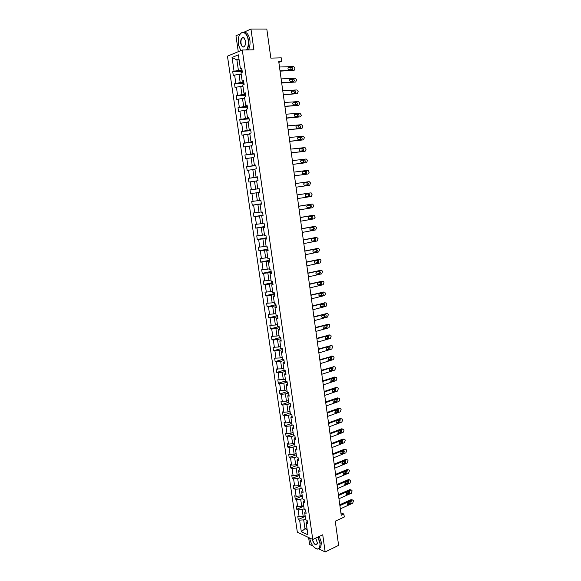<?xml version="1.0" encoding="UTF-8"?>
<svg xmlns="http://www.w3.org/2000/svg" width="581" height="581" viewBox="0 0 581 581"><rect width="100%" height="100%" fill="white"/><g stroke="black" fill="none" stroke-linecap="round" stroke-linejoin="round"><path stroke-width="0.87" d="M318.715 548.834L325.164 551.95L322.731 534.781L312.774 539.473L242.292 50.002L253.904 49.792L250.963 29.05L243.766 32.282M240.316 33.829L235.966 35.775L238.268 51.673M250.963 29.05L266.81 29.057L270.848 58.115L281.284 57.846L281.763 61.346L278.72 61.433L341.236 515.274L343.879 514.054L340.902 512.849M325.164 551.95L338.614 545.377L335.252 521.193L344.279 517.003L343.879 514.054M308.598 537.505L309.6 544.441L313.006 546.082M242.292 50.002L227.454 56.168L297.341 532.196L312.774 539.473M305.613 519.007L303.689 519.872L304.974 528.725L301.314 531.724L299.622 520.14L298.242 519.523L305.236 516.4M306.891 527.846L304.974 528.725L307.16 529.727M303.689 519.872L299.622 520.14M304.124 508.76L302.2 509.61L303.209 516.589L299.142 516.858L297.762 516.248L298.242 519.523M299.142 516.858L298.118 509.886L296.746 509.29L303.761 506.225M302.636 498.469L300.697 499.297L301.721 506.305L297.639 506.588L296.266 506.007L296.746 509.29M297.639 506.588L296.615 499.587L295.242 499.021L302.28 496.014M301.14 488.134L299.2 488.955L300.217 495.985L296.136 496.283L294.763 495.716L295.242 499.021M296.136 496.283L295.112 489.253L293.732 488.708L300.798 485.76M299.636 477.764L297.69 478.562L298.714 485.629L294.625 485.927L293.252 485.389L293.732 488.708M294.625 485.927L293.594 478.875L292.221 478.352L299.302 475.469M298.133 467.349L296.172 468.133L297.203 475.222L293.107 475.534L291.735 475.026L292.221 478.352M293.107 475.534L292.069 468.453L290.696 467.952L297.806 465.127M296.673 456.869L294.654 457.654L295.685 464.778L291.582 465.105L290.209 464.611L290.696 467.952M291.582 465.105L290.544 457.988L289.171 457.516L296.303 454.749M295.344 446.302L293.122 447.138L294.16 454.291L290.05 454.625L288.684 454.16L289.171 457.516M290.05 454.625L289.011 447.479L287.639 447.029L294.799 444.334M294.022 435.685L291.589 436.578L292.635 443.761L288.517 444.102L287.145 443.666L287.639 447.029M288.517 444.102L287.472 436.934L286.099 436.505L293.282 433.869M292.722 425.016L290.05 425.975L291.096 433.186L286.97 433.542L285.605 433.128L286.099 436.505M286.97 433.542L285.925 426.338L284.552 425.938L291.764 423.367M291.444 414.311L288.503 415.335L289.556 422.569L285.424 422.932L284.058 422.547L284.552 425.938M285.424 422.932L284.37 415.705L282.998 415.328L290.231 412.822M290.18 403.548L286.956 404.645L288.009 411.914L283.869 412.285L282.504 411.922L282.998 415.328M283.869 412.285L282.809 405.022L281.444 404.674L288.699 402.234M288.692 392.829L285.394 393.911L286.455 401.21L280.943 401.253L281.444 404.674M282.308 401.594L281.24 394.303L279.875 393.976L287.159 391.601M287.137 382.08L283.833 383.133L284.893 390.461L279.374 390.541L279.875 393.976M280.739 390.853L279.672 383.533L278.306 383.235L285.612 380.925M285.583 371.288L282.257 372.312L283.325 379.669L277.805 379.785L278.306 383.235M279.163 380.076L278.096 372.726L276.73 372.45L284.058 370.206M284.015 360.445L280.681 361.44L281.756 368.833L276.222 368.986L276.73 372.45M277.587 369.247L276.505 361.869L275.147 361.622L282.504 359.443M282.439 349.566L279.098 350.532L280.173 357.947L274.639 358.143L275.147 361.622M275.997 358.375L274.915 350.968L273.557 350.75L281.327 348.52M280.863 338.643L277.507 339.573L278.589 347.024L273.041 347.256L273.557 350.75M274.406 347.46L273.317 340.023L271.959 339.827L280.354 337.51M279.272 327.669L275.91 328.57L276.992 336.05L271.443 336.319L271.959 339.827M272.801 336.501L271.712 329.028L270.354 328.868L279.112 326.537M277.682 316.652L274.305 317.524L275.394 325.033L269.838 325.338L270.354 328.868M271.196 325.498L270.1 317.989L268.742 317.858L277.529 315.606M276.084 305.591L272.692 306.427L273.789 313.972L268.226 314.314L268.742 317.858M269.584 314.444L268.48 306.906L267.129 306.797L275.946 304.633M274.479 294.48L271.073 295.286L272.177 302.861L266.606 303.246L267.129 306.797M267.964 303.347L266.853 295.78L265.502 295.693L274.355 293.608M272.867 283.325L269.446 284.094L270.55 291.706L264.98 292.127L265.502 295.693M266.338 292.199L265.226 284.603L263.868 284.545L272.75 282.548M271.247 272.119L267.819 272.859L268.923 280.5L263.346 280.964L263.868 284.545M264.696 281.008L263.585 273.375L262.234 273.353L271.145 271.436M269.62 260.869L266.178 261.581L267.289 269.25L261.704 269.751L262.234 273.353M263.062 269.773L261.937 262.104L260.586 262.111L269.533 260.273M267.986 249.576L264.537 250.251L265.655 257.957L260.063 258.494L260.586 262.111M261.414 258.487L260.288 250.789L258.937 250.818L267.914 249.075M266.345 238.232L262.881 238.871L264.006 246.605L258.407 247.194L258.937 250.818M259.758 247.15L258.625 239.423L257.281 239.481L266.287 237.818M264.696 226.837L261.225 227.447L262.351 235.218L256.744 235.842L257.281 239.481M258.095 235.77L256.962 228.006L255.611 228.101L264.653 226.525M263.048 215.398L259.554 215.972L260.687 223.772L255.081 224.44L255.611 228.101M256.424 224.339L255.284 216.546L253.941 216.662L263.011 215.173M261.385 203.909L257.884 204.447L259.017 212.283L253.403 212.987L253.941 216.662M254.747 212.864L253.606 205.035L252.263 205.18L261.37 203.786M239.125 59.916L236.903 59.974L238.428 70.49L234.063 71.216L232.051 57.439L238.392 54.846L240.411 68.805L241.776 68.282L242.35 72.226L240.984 72.734L242.183 81.049L243.555 80.563L244.122 84.485L242.749 84.957L243.955 93.236L245.32 92.786L245.886 96.686L244.514 97.129L245.705 105.372L247.078 104.95L247.644 108.843L246.271 109.25L247.455 117.449L248.828 117.064L249.394 120.935L248.014 121.313L249.198 129.483L250.578 129.127L251.13 132.984L249.757 133.325L250.934 141.459L252.314 141.139L252.866 144.974L251.486 145.286L252.662 153.384L254.042 153.094L254.594 156.914L253.214 157.197L254.384 165.258L255.763 164.997L256.308 168.802L254.928 169.049L256.09 177.082L257.47 176.849L258.022 180.64L256.642 180.858L257.797 188.847L259.177 188.658L259.722 192.427L258.342 192.609L259.722 192.398L256.199 192.87L257.347 200.743L251.726 201.491L252.263 205.18M253.069 201.331L251.914 193.473L250.578 193.655L259.714 192.34M256.657 180.967L254.514 181.25L255.662 189.152L250.033 189.943L250.578 193.655M251.377 189.755L250.222 181.86L248.879 182.071L248.334 178.352L257.521 177.161M254.972 169.318L252.815 169.579L253.97 177.517L248.334 178.352M249.677 178.135L248.523 170.204L247.179 170.444L246.635 166.703L255.851 165.607M253.272 157.618L251.115 157.858L252.27 165.825L246.635 166.703M247.971 166.456L246.809 158.497L245.472 158.766L244.921 155.011L254.173 154.001M251.573 145.867L249.409 146.085L250.571 154.088L244.921 155.011M246.257 154.728L245.095 146.732L243.759 147.037L243.207 143.267L252.488 142.345M249.866 134.066L247.688 134.262L248.857 142.301L243.207 143.267M244.543 142.955L243.366 134.923L242.03 135.257L241.478 131.473L250.796 130.645M248.145 122.213L245.966 122.388L247.136 130.464L241.478 131.473M242.814 131.124L241.638 123.063L240.302 123.426L239.75 119.621L249.096 118.894M246.424 110.303L244.231 110.463L245.407 118.568L239.75 119.621M241.079 119.25L239.895 111.145L238.566 111.545L238.007 107.725L247.39 107.093M244.695 98.349L242.495 98.479L243.679 106.628L238.007 107.725M239.336 107.318L238.152 99.184L236.823 99.612L236.256 95.778L245.676 95.24M242.952 86.344L240.745 86.453L241.936 94.63L236.256 95.778M237.585 95.335L236.394 87.165L235.065 87.629L234.506 83.773L243.955 83.33M241.209 74.288L238.994 74.368L240.185 82.589L234.506 83.773M235.828 83.301L234.63 75.094L233.308 75.588L232.741 71.724L242.226 71.376M234.063 71.216L232.741 71.724M259.177 188.651L257.797 188.847M258.342 192.609L259.496 200.568L260.876 200.401L261.421 204.163L260.041 204.316L261.189 212.239L262.568 212.109L263.113 215.841L261.726 215.965L262.866 223.859L264.253 223.758L264.791 227.476L263.404 227.57L264.544 235.428L265.931 235.356L266.468 239.06L265.081 239.125L266.214 246.947L267.601 246.903L268.131 250.6L266.744 250.629L267.87 258.422L269.264 258.407L269.795 262.082L268.4 262.089L269.526 269.845L270.92 269.86L271.45 273.52L270.056 273.491L271.174 281.219L272.569 281.262L273.092 284.908L271.697 284.85L272.816 292.541L274.21 292.613L274.733 296.245L273.339 296.165L274.45 303.819L275.844 303.921L276.367 307.538L274.973 307.422L276.077 315.047L277.471 315.178L277.994 318.78L276.592 318.642L277.696 326.231L279.091 326.391L279.606 329.979L278.212 329.805L279.308 337.372L280.703 337.554L281.219 341.127L279.824 340.931L280.913 348.462L282.315 348.673L282.824 352.224L281.429 352.006L282.511 359.501L283.913 359.748L284.421 363.285L283.02 363.031L284.102 370.496L285.503 370.772L286.019 374.295L284.61 374.011L285.692 381.448L287.094 381.746L287.602 385.254L286.193 384.949L287.268 392.357L288.677 392.676L289.178 396.177L287.777 395.843L288.844 403.214L290.246 403.57L290.747 407.049L289.345 406.685L290.406 414.035L291.815 414.406L292.316 417.877L290.907 417.492L291.967 424.805L293.376 425.205L293.877 428.655L292.468 428.248L293.521 435.532L294.93 435.961L295.424 439.396L294.015 438.96L295.068 446.215L296.477 446.666L296.971 450.086L295.562 449.629L296.608 456.848L298.017 457.327L298.511 460.74L297.102 460.254L298.14 467.444L299.556 467.952L300.043 471.344L298.634 470.835L299.673 477.996L301.081 478.526L301.575 481.91L300.159 481.373L301.19 488.505L302.607 489.057L303.093 492.427L301.677 491.867L302.708 498.97L304.124 499.551L304.604 502.906L303.195 502.318L304.219 509.392L305.635 509.995L306.114 513.335L304.698 512.725L305.722 519.777L307.138 520.402L307.618 523.728L306.202 523.096L307.901 534.803L301.314 531.724M304.698 512.725L305.737 510.728M305.134 515.725L303.209 516.589M302.2 509.61L298.118 509.886M303.195 502.318L304.241 500.372M303.652 505.463L301.721 506.305M300.697 499.297L296.615 499.587M301.677 491.867L302.737 489.972M302.156 495.165L300.217 495.985M299.2 488.955L295.112 489.253M300.159 481.373L301.227 479.536M300.66 484.815L298.714 485.629M297.69 478.562L293.594 478.875M298.634 470.835L299.716 469.056M299.157 474.43L297.203 475.222M296.172 468.133L292.069 468.453M297.102 460.254L298.191 458.532M297.646 464.001L295.685 464.778M294.654 457.654L290.544 457.988M295.562 449.629L296.666 447.958M296.128 453.536L294.16 454.291M293.122 447.138L289.011 447.479M294.015 438.96L295.133 437.348M294.603 443.02L292.635 443.761M291.589 436.578L287.472 436.934M292.468 428.248L293.594 426.694M293.078 432.46L291.096 433.186M290.05 425.975L285.925 426.338M290.907 417.492L292.047 415.996M291.546 421.864L289.556 422.569M288.503 415.335L284.37 415.705M289.345 406.685L290.493 405.255M289.999 411.225L288.009 411.914M286.956 404.645L282.809 405.022M287.777 395.843L288.931 394.47M288.452 400.534L286.455 401.21M285.394 393.911L281.24 394.303M286.193 384.949L287.37 383.634M286.898 389.807L284.893 390.461M283.833 383.133L279.672 383.533M284.61 374.011L285.794 372.762M285.336 379.03L283.325 379.669M282.257 372.312L278.096 372.726M283.02 363.031L284.218 361.84M283.775 368.216L281.756 368.833M280.681 361.44L276.505 361.869M281.429 352.006L282.627 350.873M282.199 357.351L280.173 357.947M279.098 350.532L274.915 350.968M279.824 340.931L281.037 339.863M280.623 346.443L278.589 347.024M277.507 339.573L273.317 340.023M278.212 329.805L279.439 328.802M279.033 335.491L276.992 336.05M275.91 328.57L271.712 329.028M276.592 318.642L277.834 317.698M277.442 324.496L275.394 325.033M274.305 317.524L270.1 317.989M274.973 307.422L276.222 306.543M275.844 313.45L273.789 313.972M272.692 306.427L268.48 306.906M273.339 296.165L274.602 295.344M274.239 302.36L272.177 302.861M271.073 295.286L266.853 295.78M271.697 284.85L272.976 284.102M272.62 291.219L270.55 291.706M269.446 284.094L265.226 284.603M270.056 273.491L271.342 272.809M271 280.035L268.923 280.5M267.819 272.859L263.585 273.375M268.4 262.089L269.707 261.465M269.381 268.807L267.289 269.25M266.178 261.581L261.937 262.104M266.744 250.629L268.059 250.077M267.747 257.528L265.655 257.957M264.537 250.251L260.288 250.789M265.081 239.125L266.403 238.638M266.105 246.206L264.006 246.605M262.881 238.871L258.625 239.423M263.404 227.57L264.747 227.149M264.457 234.833L262.351 235.218M261.225 227.447L256.962 228.006M261.726 215.965L263.077 215.616M262.801 223.409L260.687 223.772M259.554 215.972L255.284 216.546M260.041 204.316L261.399 204.033M261.145 211.942L259.017 212.283M257.884 204.447L253.606 205.035M259.475 200.423L257.347 200.743M256.199 192.87L251.914 193.473M259.184 188.658L255.662 189.152M254.514 181.25L250.222 181.86M256.09 177.082L257.492 176.958M257.506 177.06L253.97 177.517M252.815 169.579L248.523 170.204M254.384 165.258L255.793 165.207M255.822 165.403L252.27 165.825M251.115 157.858L246.809 158.497M252.662 153.384L254.086 153.406M254.129 153.704L250.571 154.088M249.409 146.085L245.095 146.732M250.934 141.459L252.372 141.553M252.43 141.946L248.857 142.301M247.688 134.262L243.366 134.923M249.198 129.483L250.651 129.643M250.723 130.144L247.136 130.464M245.966 122.388L241.638 123.063M247.455 117.449L248.922 117.689M249.009 118.292L245.407 118.568M244.231 110.463L239.895 111.145M245.705 105.372L247.186 105.684M247.288 106.388L243.679 106.628M242.495 98.479L238.152 99.184M243.955 93.236L245.443 93.621M245.56 94.427L241.936 94.63M240.745 86.453L236.394 87.165M242.183 81.049L243.693 81.507M243.824 82.422L240.185 82.589M238.994 74.368L234.63 75.094M240.411 68.805L241.928 69.342M278.851 62.407L281.763 61.346M242.081 70.359L238.428 70.49M239.009 59.131L236.903 59.974L232.051 57.439M306.202 523.096L307.233 521.041M250.033 189.943L259.184 188.665M279.49 67.011L293.645 66.539L295.025 68.006L294.153 70.301L280.013 70.824M280.057 71.158L294.153 70.301M291.611 67.287L291.902 67.338C292.962 68.289 292.977 69.081 291.938 69.705L288.786 69.756C287.726 68.798 287.718 68.006 288.757 67.389L291.611 67.287L290.536 67.665L291.466 69.72M288.147 67.745L290.536 67.665M246.584 49.922C248.102 47.337 248.624 44.069 248.152 40.118C247.107 31.258 240.069 29.827 238.493 37.939L238.275 44.367L240.81 50.62M239.706 34.758L241.071 33.03C244.55 31.098 247.019 33.444 248.472 40.067C248.944 43.982 248.443 47.272 246.976 49.915M245.647 41.2L245.552 44.33C243.802 48.274 242.183 47.94 240.708 43.321C240.541 39.05 241.58 37.148 243.824 37.598L245.647 41.2M244.819 38.673L243.984 37.823L242.277 37.99C241.188 39.123 240.766 40.881 241.021 43.27C241.689 46.335 242.836 47.417 244.463 46.509L245.029 45.812M243.831 32.296C246.809 32.006 248.828 34.591 249.881 40.053C250.346 43.967 249.845 47.25 248.377 49.893M240.774 50.627L240.178 49.799M309.637 537.991L309.68 538.297C311.104 544.462 313.675 548.028 317.393 548.987C319.47 548.762 320.32 546.815 319.928 543.133L317.792 537.105M318.054 536.982L320.218 543.119L319.514 548.101L317.618 549.11L315.527 548.406M315.723 538.079L317.386 542.988C315.868 545.958 314.139 544.789 312.208 539.495L312.171 539.19M312.476 539.335L312.498 539.473C313.66 543.46 315.171 545 317.044 544.092L317.357 543.315M319.26 536.416L321.424 542.545L320.712 547.527L319.158 548.508M281.124 78.893L295.228 78.268L296.6 79.713L295.736 82.015L281.647 82.691M281.691 82.981L295.736 82.015M293.202 79.038L293.514 79.089C294.552 80.04 294.552 80.824 293.528 81.442L290.369 81.522C289.331 80.563 289.331 79.779 290.362 79.161L293.202 79.038L292.127 79.386L293.035 81.463M289.781 79.495L292.127 79.386M282.751 90.723L296.804 89.946L298.176 91.377L297.312 93.679L283.274 94.5M283.31 94.761L297.312 93.679M294.785 90.738L295.119 90.789C296.136 91.74 296.128 92.517 295.112 93.127L291.945 93.236C290.928 92.285 290.936 91.5 291.96 90.89L294.785 90.738L293.717 91.064L294.589 93.163M291.401 91.195L293.717 91.064M284.378 102.496L298.38 101.573L299.745 102.982L298.881 105.292L284.893 106.265M284.922 106.483L298.881 105.292M296.368 102.387L296.717 102.445C297.712 103.389 297.697 104.166 296.688 104.769L293.514 104.9C292.519 103.955 292.534 103.178 293.55 102.576L296.368 102.387L295.293 102.692L296.128 104.805M293.02 102.844L295.293 102.692M285.99 114.225L299.941 113.157L301.408 115.285L300.442 116.861L286.506 117.972M286.535 118.161L300.442 116.861M297.937 113.985L298.307 114.05C299.28 114.987 299.259 115.757 298.264 116.36L295.075 116.52C294.109 115.575 294.124 114.798 295.133 114.203L297.937 113.985L296.862 114.268L297.668 116.403M294.64 114.442L296.862 114.268M287.602 125.903L301.503 124.69L302.861 126.062L302.004 128.379L288.118 129.636M288.132 129.788L302.004 128.379M299.505 125.54L299.89 125.605C300.842 126.542 300.82 127.304 299.825 127.9L296.63 128.081C295.685 127.145 295.714 126.382 296.709 125.786L299.505 125.54L298.431 125.801L299.193 127.958M296.259 125.99L298.431 125.801M289.2 137.53L303.057 136.179L304.408 137.53L303.551 139.847L289.716 141.248M289.73 141.372L303.551 139.847M301.067 137.043L301.474 137.116C302.396 138.038 302.367 138.801 301.386 139.396L298.184 139.6C297.261 138.67 297.29 137.908 298.278 137.319L301.067 137.043L299.992 137.283L300.704 139.462M297.871 137.486L299.992 137.283M290.798 149.106L304.604 147.61L305.127 147.705L306.049 149.68L305.098 151.271L291.306 152.81M291.321 152.897L305.098 151.271M302.621 148.496L303.042 148.576C303.943 149.499 303.907 150.254 302.933 150.842L299.731 151.075C298.823 150.145 298.859 149.39 299.84 148.801L302.621 148.496L301.539 148.714L301.96 148.787L302.2 150.922M299.484 148.939L301.539 148.714M292.388 160.639L306.143 159.005L307.487 160.32L306.637 162.644L292.889 164.329M292.904 164.379L306.637 162.644M304.168 159.906L304.604 159.986C305.483 160.901 305.446 161.656 304.48 162.237L301.27 162.498C300.384 161.576 300.428 160.821 301.394 160.24L304.168 159.906L303.086 160.102L303.529 160.182L303.681 162.339M301.103 160.334L303.086 160.102M293.964 172.121L307.676 170.349L308.235 170.444L309.114 172.368L308.17 173.973L294.473 175.796M294.473 175.818L308.17 173.973M305.708 171.264L306.158 171.351C307.022 172.259 306.971 173.007 306.02 173.588L302.803 173.872C301.938 172.956 301.989 172.208 302.948 171.627L305.083 171.518C305.889 172.288 305.904 173.022 305.127 173.712M302.737 171.685L304.626 171.439M295.54 183.56L309.201 181.642L310.537 182.928L309.688 185.252L296.049 187.213M307.24 182.579L307.705 182.666C308.547 183.574 308.496 184.315 307.552 184.896L304.328 185.201C303.485 184.293 303.543 183.545 304.488 182.964L307.24 182.579M306.194 182.724L306.63 182.819C307.472 183.719 307.422 184.46 306.477 185.041L304.698 185.295M309.695 193.015L297.109 194.911L310.726 192.892L311.322 193.001L312.15 194.875L311.213 196.487L297.61 198.579M308.765 193.851L309.245 193.938C310.072 194.838 310.014 195.572 309.077 196.153L305.853 196.48C305.025 195.579 305.083 194.838 306.027 194.265L308.765 193.851M307.908 193.974L308.17 194.069C308.99 194.962 308.939 195.703 308.003 196.276L306.1 196.567M298.67 206.284L312.237 204.091L312.854 204.207L313.66 206.059L312.723 207.671L299.171 209.908M311.263 204.192L298.663 206.219M310.29 205.071L310.784 205.158C311.59 206.052 311.525 206.785 310.595 207.366L307.364 207.715C306.565 206.821 306.623 206.081 307.56 205.507L310.29 205.071M309.52 205.195L309.702 205.267C310.508 206.161 310.45 206.894 309.52 207.468L307.545 207.795M300.224 217.57L313.747 215.246L314.379 215.362L315.163 217.192L314.227 218.819L300.726 221.179M312.825 215.326L300.217 217.476M311.801 216.241L312.309 216.335C313.101 217.221 313.028 217.955 312.113 218.529L308.874 218.906C308.09 218.013 308.155 217.279 309.085 216.713L311.801 216.241M311.096 216.364L311.227 216.422C312.019 217.309 311.953 218.042 311.031 218.609L309.005 218.964M301.779 228.82L315.251 226.358L316.565 227.578L315.73 229.909L302.273 232.415M314.379 226.416L301.757 228.689M313.312 227.367L313.834 227.469C314.604 228.348 314.532 229.074 313.617 229.648L310.377 230.047C309.615 229.161 309.688 228.435 310.603 227.868L313.312 227.367M312.665 227.491L312.752 227.534C313.522 228.413 313.45 229.139 312.542 229.713L310.465 230.091M303.318 240.018L316.747 237.426L318.054 238.624L317.226 240.962L303.812 243.592M315.926 237.462L303.297 239.859M314.815 238.45L315.345 238.551C316.1 239.43 316.02 240.149 315.12 240.723L311.881 241.144C311.125 240.265 311.205 239.539 312.113 238.973L314.815 238.45M314.212 238.566L314.263 238.595C315.018 239.474 314.938 240.193 314.038 240.759L311.932 241.173M304.858 251.166L318.235 248.443L319.535 249.627L318.708 251.965L305.345 254.732M317.466 248.465L304.829 250.977M316.311 249.489L316.856 249.59C317.589 250.462 317.509 251.181 316.616 251.747L313.37 252.198C312.636 251.326 312.723 250.607 313.617 250.041L316.311 249.489M315.752 249.605L315.774 249.619C316.507 250.484 316.427 251.203 315.534 251.769L313.391 252.212M306.383 262.271L319.717 259.424L320.407 259.547L321.017 260.586L320.189 262.932L306.877 265.822M318.998 259.424L306.354 262.053M317.8 260.484L318.359 260.586C319.071 261.45 318.991 262.162 318.105 262.728L314.858 263.208C314.139 262.336 314.227 261.624 315.12 261.058L317.8 260.484M317.277 260.593C317.989 261.457 317.909 262.169 317.023 262.735L314.851 263.2M307.908 273.331L321.199 270.354L321.896 270.485L322.491 271.501L321.671 273.847L308.395 276.868M320.523 270.347L307.872 273.085M319.281 271.429L319.848 271.538C320.552 272.395 320.465 273.106 319.586 273.673L316.34 274.167C315.643 273.302 315.73 272.591 316.609 272.031L319.281 271.429M318.795 271.538C319.47 272.402 319.368 273.106 318.504 273.651L316.311 274.145M309.426 284.349L322.666 281.233L323.385 281.371L323.958 282.366L323.138 284.719L309.913 287.864M322.041 281.219L309.39 284.065M320.763 282.33L321.337 282.439C322.027 283.288 321.932 284 321.068 284.559L317.814 285.082C317.132 284.232 317.226 283.521 318.097 282.962L320.763 282.33M320.305 282.439C320.937 283.303 320.828 284 319.978 284.523L317.771 285.053M310.937 295.315L324.133 292.076L324.859 292.214L325.513 293.884L324.605 295.547L311.416 298.823M323.552 292.054L310.893 295.003M322.237 293.187L322.818 293.296C323.494 294.146 323.399 294.85 322.535 295.409L319.289 295.961C318.613 295.112 318.715 294.4 319.579 293.841L322.237 293.187M321.801 293.296L321.453 295.351L319.216 295.911M312.44 306.238L325.592 302.875L326.333 303.013L326.871 303.979L326.057 306.325L312.919 309.731M325.062 302.839L312.396 305.896M323.697 304.001L324.292 304.117C324.953 304.952 324.852 305.657 324.002 306.216L320.748 306.79C320.095 305.947 320.196 305.243 321.053 304.684L323.697 304.001M323.297 304.11L322.92 306.143L320.668 306.724M313.936 317.117L327.045 313.631L327.793 313.769L328.323 314.713L327.51 317.066L314.415 320.596M326.558 313.587L313.885 316.747M325.164 314.779L325.767 314.887C326.406 315.723 326.304 316.42 325.462 316.979L322.208 317.575C321.569 316.732 321.671 316.035 322.52 315.476L325.164 314.779M324.779 314.873L324.372 316.885L322.114 317.487M315.432 327.953L328.497 324.343L329.253 324.481L329.768 325.411L328.955 327.764L315.911 331.417M328.047 324.3L315.374 327.553M326.616 325.505L327.226 325.614L326.914 327.699L323.668 328.316L323.987 326.231L326.616 325.505M326.253 325.6L325.825 327.582L323.552 328.214M316.921 338.745L329.935 335.012L330.705 335.15L331.206 336.065L330.4 338.418L317.393 342.194M329.529 334.961L316.863 338.316M328.062 336.188L328.686 336.297L328.359 338.374L325.113 339.013L325.447 336.936L328.062 336.188M327.728 336.283L327.277 338.236L324.982 338.897M318.395 349.493L331.373 345.637L332.15 345.775L332.637 346.668L331.831 349.028L318.875 352.928M331.003 345.586L318.337 349.036M329.507 346.828L330.131 346.944L329.805 349.007L326.558 349.668L326.892 347.605L329.507 346.828M329.187 346.922L328.715 348.854L326.42 349.537M319.877 360.198L332.804 356.218L333.596 356.356L334.155 357.918L333.262 359.603L320.342 363.619M332.47 356.168L319.804 359.712M330.945 357.424L331.577 357.54L331.235 359.595L327.989 360.285L328.338 358.23L330.945 357.424M330.64 357.518L330.153 359.421L327.844 360.14M321.344 370.852L334.228 366.756L335.026 366.901L335.578 368.434L334.685 370.126L321.809 374.266M333.93 366.705L321.271 370.344M332.376 367.984L333.015 368.093L332.666 370.141L330.073 370.976L329.427 370.852L329.783 368.804L333.015 368.093M332.092 368.071L331.584 369.952L329.267 370.693M322.804 381.47L335.651 377.258L336.45 377.396L336.9 378.246L336.101 380.613L323.268 384.869M335.665 377.251L334.562 377.054L322.731 380.933M333.799 378.492L334.445 378.609L334.09 380.649L330.85 381.383L331.214 379.342L333.799 378.492M333.53 378.587L333.007 380.439L330.683 381.201M324.263 392.044L337.06 387.709L337.873 387.854L338.309 388.689L337.51 391.057L324.728 395.429M337.111 387.694L335.971 387.491L324.183 391.478M335.222 388.965L335.876 389.081L335.513 391.107L332.274 391.87L332.644 389.844L335.222 388.965M334.961 389.052L334.424 390.882L332.092 391.674M325.709 402.582L338.469 398.13L339.289 398.268L339.805 399.75L338.919 401.456L326.173 405.945M338.549 398.101L337.379 397.891L325.629 401.979M336.631 399.394L337.292 399.51L336.922 401.529L333.69 402.313L334.068 400.294L336.631 399.394M336.392 399.481L335.833 401.282L333.501 402.103M327.154 413.069L339.87 408.501L340.698 408.639L341.112 409.445L340.321 411.813L327.619 416.424M339.979 408.472L338.781 408.24L327.067 412.445M338.04 409.787L338.708 409.895L338.331 411.914L335.099 412.721L335.484 410.709L338.04 409.787M337.808 409.866L337.241 411.646L334.91 412.488M328.599 423.513L341.272 418.836L342.1 418.974L342.594 420.426L341.715 422.133L329.057 426.853M341.403 418.792L340.183 418.56L328.505 422.866M339.442 420.136L340.117 420.245L339.732 422.249L336.501 423.084L336.893 421.08L339.442 420.136M339.224 420.216L338.643 421.966L336.305 422.837M330.03 433.92L342.659 429.127L343.502 429.265L343.981 430.695L343.102 432.417L330.487 437.246M342.819 429.076L341.57 428.829L329.935 433.244M340.844 430.441L341.519 430.55L341.127 432.547L337.902 433.404L338.302 431.407L340.844 430.441M340.633 430.521L340.038 432.249L337.699 433.143M331.453 444.283L344.046 439.374L344.896 439.512L345.274 440.275L344.489 442.649L331.911 447.602M344.235 439.323L342.957 439.062L331.359 443.579M342.231 440.703L342.913 440.812L342.521 442.809L339.297 443.688L339.696 441.698L342.231 440.703M342.035 440.783L341.432 442.49L339.086 443.405M332.877 454.611L345.426 449.585L346.276 449.723L346.646 450.471L345.869 452.853L333.334 457.908M345.637 449.527L344.337 449.258L332.775 453.877M343.618 450.929L344.308 451.038L343.901 453.02L340.684 453.928L341.098 451.945L343.618 450.929M343.429 451.009L342.812 452.686L340.473 453.63M334.293 464.894L346.799 459.76L347.656 459.891L348.019 460.631L347.242 463.006L334.75 468.177M347.039 459.694L345.71 459.411L334.191 464.132M344.998 461.118L345.695 461.227L345.281 463.202L342.071 464.132L342.485 462.149L344.998 461.118M344.816 461.191L344.192 462.846L341.853 463.812M335.709 475.135L348.172 469.884L349.036 470.022L349.384 470.748L348.607 473.123L336.159 478.41M348.433 469.818L347.082 469.528L335.6 474.35M346.378 471.264L347.068 471.365L346.661 473.333L343.444 474.292L343.865 472.317L346.378 471.264M346.196 471.336L345.564 472.97L343.233 473.958M337.111 485.331L349.537 479.979L350.401 480.109L350.742 480.821L349.973 483.203L337.561 488.592M349.82 479.906L348.447 479.601L337.002 484.525M347.743 481.366L348.447 481.467L348.026 483.436L344.823 484.409L345.245 482.448L347.743 481.366M347.576 481.438L346.937 483.051L344.598 484.06M338.512 495.491L350.895 490.03L351.766 490.161L352.101 490.858L351.331 493.247L338.955 498.745M351.2 489.95L349.806 489.63L338.396 494.656M349.108 491.432L349.813 491.533L349.392 493.494L346.189 494.489L346.617 492.535L349.108 491.432M348.949 491.504L348.302 493.087L345.964 494.119M339.907 505.615L352.246 500.045L353.125 500.168L353.451 500.858L352.682 503.24L340.35 508.847M352.58 499.965L351.156 499.631L339.783 504.751M350.474 501.461L351.178 501.563L350.75 503.509L347.554 504.533L347.983 502.58L350.474 501.461M350.307 501.534L349.66 503.088L347.329 504.148M288.757 67.389L288.35 67.527M290.362 79.161L289.992 79.285M307.552 184.896L306.477 185.041M309.644 193.023L310.726 192.892M309.077 196.153L308.003 196.276M311.155 204.2L312.237 204.091M310.595 207.366L309.52 207.468M312.665 215.34L313.747 215.246M312.113 218.529L311.031 218.609M314.168 226.43L315.251 226.358M313.617 229.648L312.542 229.713M315.665 237.476L316.747 237.426M315.12 240.723L314.038 240.759M317.153 248.472L318.235 248.443M316.616 251.747L315.534 251.769M318.635 259.431L319.717 259.424M318.105 262.728L317.023 262.735M320.109 270.339L321.199 270.354M319.586 273.673L318.504 273.651M321.584 281.204L322.666 281.233M321.068 284.559L319.978 284.523M318.403 285.198L318.018 285.184M323.051 292.025L324.133 292.076M322.535 295.409L321.453 295.351M319.884 296.07L319.456 296.049M324.51 302.803L325.592 302.875M324.002 306.216L322.92 306.143M321.358 306.899L320.894 306.87M325.963 313.537L327.045 313.631M325.462 316.979L324.372 316.885M322.825 317.691L322.332 317.64M327.408 324.234L328.497 324.343M326.914 327.699L325.825 327.582M324.285 328.432L323.755 328.374M328.853 334.881L329.935 335.012M328.359 338.374L327.277 338.236M325.745 339.13L325.178 339.057M330.284 345.484L331.373 345.637M329.805 349.007L328.715 348.854M327.19 349.791L326.602 349.704M331.715 356.051L332.804 356.218M331.235 359.595L330.153 359.421M328.635 360.402L328.018 360.3M333.138 366.575L334.228 366.756M332.666 370.141L331.584 369.952M330.073 370.976L329.427 370.86M334.562 377.054L335.651 377.258M334.09 380.649L333.007 380.439M331.511 381.499L330.829 381.368M335.971 387.491L337.06 387.709M335.513 391.107L334.424 390.882M332.935 391.986L332.238 391.841M337.379 397.891L338.469 398.13M336.922 401.529L335.833 401.282M334.358 402.437L333.632 402.27M338.781 408.24L339.87 408.501M338.331 411.914L337.241 411.646M335.774 412.837L335.026 412.655M340.183 418.56L341.272 418.836M339.732 422.249L338.643 421.966M337.183 423.2L336.414 422.997M341.57 428.829L342.659 429.127M341.127 432.547L340.038 432.249M338.585 433.52L337.801 433.303M342.957 439.062L344.046 439.374M342.521 442.809L341.432 442.49M339.987 443.797L339.181 443.564M344.337 449.258L345.426 449.585M343.901 453.02L342.812 452.686M341.381 454.037L340.56 453.783M345.71 459.411L346.799 459.76M345.281 463.202L344.192 462.846M342.768 464.241L341.933 463.965M347.082 469.528L348.172 469.884M346.661 473.333L345.564 472.97M344.148 474.401L343.306 474.111M348.447 479.601L349.537 479.979M348.026 483.436L346.937 483.051M345.528 484.518L344.664 484.213M349.806 489.63L350.895 490.03M349.392 493.494L348.302 493.087M346.901 494.598L346.029 494.271M351.156 499.631L352.246 500.045M350.75 503.509L349.66 503.088M348.266 504.635L347.387 504.293M291.902 67.338L290.834 67.708M242.277 37.99L244.303 37.976M320.712 547.527L319.514 548.101M293.514 79.089L292.446 79.437M295.119 90.789L294.051 91.115M296.717 102.445L295.649 102.75M298.307 114.05L297.24 114.334M299.89 125.605L298.816 125.866M301.474 137.116L300.392 137.348M303.042 148.576L301.96 148.787M304.604 159.986L303.529 160.182M306.158 171.351L305.083 171.518M307.705 182.666L306.63 182.819M309.245 193.938L308.17 194.069M310.784 205.158L309.702 205.267M312.309 216.335L311.227 216.422M313.834 227.469L312.752 227.534M315.345 238.551L314.263 238.595M316.856 249.59L315.774 249.619M318.359 260.586L317.291 260.593M319.848 271.538L318.875 271.523M321.337 282.439L320.429 282.41M322.818 293.296L321.961 293.26M324.292 304.117L323.486 304.059M325.767 314.887L324.99 314.822M327.226 325.614L326.486 325.542M328.686 336.297L327.967 336.21M330.131 346.944L329.442 346.842M331.577 357.54L330.909 357.438M334.445 378.609L333.814 378.492M335.876 389.081L335.259 388.95M337.292 399.51L336.697 399.379M338.708 409.895L338.127 409.758M340.117 420.245L339.551 420.099M341.519 430.55L340.974 430.405M342.913 440.812L342.383 440.659M344.308 451.038L343.792 450.885M345.695 461.227L345.194 461.067M347.068 471.365L346.588 471.206M348.447 481.467L347.975 481.308M349.813 491.533L349.363 491.366M351.178 501.563L350.735 501.396"/></g></svg>
